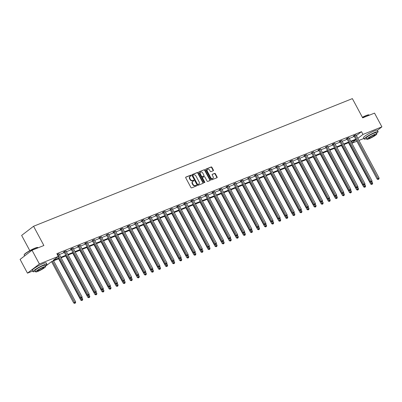 <?xml version="1.0" encoding="UTF-8"?>
<svg xmlns="http://www.w3.org/2000/svg" width="402" height="402" viewBox="0 0 402 402"><rect width="100%" height="100%" fill="white"/><g stroke="black" fill="none" stroke-linecap="round" stroke-linejoin="round"><path stroke-width="0.6" d="M191.126 175.443A0.432 0.332 52.5 0 0 190.613 175.192L185.885 177.086A0.618 0.472 52.5 0 0 185.729 177.805L190.935 187.513A0.618 0.472 52.5 0 0 191.669 187.875L196.397 185.985A0.432 0.332 52.5 0 0 195.995 185.227L195.382 185.473A1.975 1.513 52.5 0 1 193.03 184.317L192.598 183.508A1.975 1.513 52.5 0 1 192.819 181.367A1.975 1.513 52.5 0 1 193.096 181.212L193.709 180.965A0.432 0.332 52.5 0 0 193.302 180.212L192.689 180.453A1.975 1.513 52.5 0 1 190.342 179.297L189.905 178.488A1.975 1.513 52.5 0 1 190.126 176.352A1.975 1.513 52.5 0 1 190.407 176.192L191.015 175.945A0.432 0.332 52.5 0 0 191.126 175.443M190.849 176.016A0.432 0.332 52.5 0 0 190.292 175.438L185.684 177.287M196.231 186.051A0.432 0.332 52.5 0 0 195.668 185.473L195.382 185.473M193.543 181.031A0.432 0.332 52.5 0 0 192.98 180.458L192.367 180.704L192.689 180.453M213.221 170.76A0.618 0.472 52.5 0 0 213.377 170.041L211.914 167.317A0.618 0.472 52.5 0 0 211.181 166.956L205.93 169.061A0.618 0.472 52.5 0 0 205.774 169.78L210.98 179.488A0.618 0.472 52.5 0 0 211.713 179.85L216.964 177.749A0.618 0.472 52.5 0 0 217.12 177.031L215.356 173.739A0.618 0.472 52.5 0 0 214.623 173.378L212.377 174.277A0.618 0.472 52.5 0 0 212.221 174.996L213.095 176.629A1.653 1.261 52.5 0 1 212.909 178.413A1.653 1.261 52.5 0 1 210.713 177.578L207.286 171.187A1.653 1.261 52.5 0 1 207.472 169.398A1.653 1.261 52.5 0 1 209.668 170.232L210.236 171.297A0.618 0.472 52.5 0 0 210.97 171.659L213.221 170.76M32.713 271.043L27.467 273.144L20.1 259.401L32.024 250.25L43.878 245.506L33.567 226.266L352.363 98.621L362.679 117.856L374.533 113.113L381.9 126.856L377.388 130.318M32.024 250.25L39.396 263.993L58.32 256.416L53.21 260.335L58.757 258.114M356.348 135.62L361.504 131.685L56.848 253.667L58.32 256.416M361.504 131.685L362.976 134.434L381.9 126.856M198.075 172.86A0.618 0.472 52.5 0 0 197.342 172.498L192.091 174.599A0.618 0.472 52.5 0 0 191.935 175.317L197.141 185.031A0.618 0.472 52.5 0 0 197.879 185.392L203.126 183.287A0.618 0.472 52.5 0 0 203.281 182.568L198.075 172.86L197.754 173.106A0.618 0.472 52.5 0 0 197.02 172.744L191.89 174.8M199.01 171.83L204.261 169.729A0.618 0.472 52.5 0 1 204.995 170.091L210.201 179.8A0.618 0.472 52.5 0 1 210.045 180.518L207.799 181.418A0.618 0.472 52.5 0 1 207.065 181.056L204.955 177.116A0.618 0.472 52.5 0 0 204.221 176.754L202.729 177.352A0.618 0.472 52.5 0 0 202.573 178.071L204.774 182.171A0.432 0.332 52.5 0 1 204.151 182.423L198.854 172.548A0.618 0.472 52.5 0 1 199.01 171.83L198.854 171.95M27.467 273.144L39.396 263.993M33.567 226.266L21.638 235.416L29.803 250.647M363.885 138.444L358.926 140.429M356.86 141.258L351.856 143.258M59.034 258.627L51.501 261.647L46.391 265.566L45.356 265.983M351.745 143.052L356.046 139.745M357.825 138.368L362.976 134.434M60.828 257.285L65.833 255.28M67.898 254.451L72.903 252.451M74.973 251.622L79.973 249.617M82.043 248.793L87.043 246.788M89.113 245.959L94.113 243.959M96.184 243.13L101.188 241.125M103.259 240.295L108.259 238.296M110.329 237.466L115.329 235.461M117.399 234.632L122.399 232.632M124.469 231.803L129.474 229.798M131.539 228.969L136.544 226.969M138.615 226.14L143.614 224.135M145.685 223.306L150.685 221.306M152.755 220.477L157.755 218.477M159.825 217.648L164.83 215.643M166.9 214.814L171.9 212.814M173.971 211.985L178.97 209.98M181.041 209.151L186.041 207.151M188.111 206.321L193.116 204.316M195.181 203.487L200.186 201.487M202.256 200.658L207.256 198.653M209.326 197.824L214.326 195.824M216.397 194.995L221.401 192.99M223.467 192.166L228.472 190.161M230.542 189.332L235.542 187.332M237.612 186.503L242.612 184.498M244.682 183.669L249.682 181.669M251.752 180.84L256.757 178.835M258.823 178.006L263.828 176.006M265.898 175.177L270.898 173.172M272.968 172.342L277.968 170.342M280.038 169.513L285.043 167.508M287.108 166.684L292.113 164.679M294.184 163.85L299.183 161.85M301.254 161.021L306.254 159.016M308.324 158.187L313.324 156.187M315.394 155.358L320.399 153.353M322.469 152.524L327.469 150.524M329.539 149.695L334.539 147.69M336.61 146.861L341.61 144.861M343.68 144.032L348.685 142.027M350.75 141.197L355.755 139.198M356.031 139.715L351.026 141.715M348.961 142.544L343.956 144.549M341.886 145.378L336.886 147.378M334.816 148.207L329.816 150.212M327.746 151.036L322.746 153.041M320.675 153.871L315.671 155.87M313.605 156.7L308.6 158.705M306.53 159.534L301.53 161.534M299.46 162.363L294.46 164.368M292.39 165.197L287.385 167.197M285.319 168.026L280.315 170.031M278.244 170.86L273.244 172.86M271.174 173.689L266.174 175.694M264.104 176.518L259.104 178.523M257.034 179.352L252.029 181.352M249.959 182.181L244.959 184.186M242.888 185.015L237.889 187.015M235.818 187.845L230.818 189.85M228.748 190.679L223.743 192.679M221.678 193.508L216.673 195.513M214.603 196.342L209.603 198.342M207.532 199.171L202.533 201.176M200.462 202.005L195.462 204.005M193.392 204.834L188.387 206.834M186.317 207.663L181.317 209.668M179.247 210.497L174.247 212.497M172.177 213.326L167.177 215.331M165.106 216.16L160.102 218.16M158.036 218.989L153.031 220.994M150.961 221.824L145.961 223.824M143.891 224.653L138.891 226.658M136.821 227.487L131.816 229.487M129.751 230.316L124.746 232.321M122.675 233.145L117.675 235.15M115.605 235.979L110.605 237.979M108.535 238.808L103.535 240.813M101.465 241.642L96.46 243.642M94.39 244.471L89.39 246.476M87.319 247.305L82.32 249.305M80.249 250.134L75.249 252.139M73.179 252.969L68.174 254.968M66.109 255.798L61.104 257.803M356.393 135.605L357.865 138.353M59.355 254.536L64.355 252.531M66.425 251.707L71.425 249.702M73.496 248.873L78.501 246.873M80.571 246.044L85.571 244.039M87.641 243.21L92.641 241.21M94.711 240.381L99.711 238.376M101.781 237.547L106.786 235.547M108.852 234.718L113.856 232.713M115.927 231.884L120.927 229.884M122.997 229.055L127.997 227.05M130.067 226.22L135.072 224.221M137.137 223.391L142.142 221.386M144.212 220.562L149.212 218.557M151.283 217.728L156.283 215.728M158.353 214.899L163.353 212.894M165.423 212.065L170.428 210.065M172.498 209.236L177.498 207.231M179.568 206.402L184.568 204.402M186.639 203.573L191.638 201.568M193.709 200.739L198.714 198.739M200.779 197.91L205.784 195.905M207.854 195.081L212.854 193.076M214.924 192.246L219.924 190.246M221.994 189.417L226.994 187.412M229.065 186.583L234.07 184.583M236.14 183.754L241.14 181.749M243.21 180.92L248.21 178.92M250.28 178.091L255.28 176.086M257.35 175.257L262.355 173.257M264.421 172.428L269.425 170.423M271.496 169.599L276.496 167.594M278.566 166.765L283.566 164.765M285.636 163.936L290.641 161.931M292.706 161.101L297.711 159.102M299.781 158.272L304.781 156.267M306.852 155.438L311.851 153.438M313.922 152.609L318.922 150.604M320.992 149.775L325.997 147.775M328.062 146.946L333.067 144.941M335.137 144.112L340.137 142.112M342.208 141.283L347.207 139.278M349.278 138.454L354.283 136.449M353.901 135.881L353.393 136.082L354.202 135.464L355.991 134.921M346.831 138.71L346.323 138.911L347.132 138.293L348.921 137.75M339.76 141.539L339.253 141.745L340.057 141.127L341.851 140.584M332.69 144.373L332.183 144.574L332.987 143.956L334.781 143.413M325.615 147.202L327.71 146.248M318.545 150.036L318.037 150.237L318.846 149.619L320.635 149.077M311.475 152.866L313.565 151.906M304.404 155.7L303.897 155.901L304.701 155.283L306.495 154.74M297.334 158.529L299.425 157.569M290.259 161.363L289.752 161.564L290.561 160.946L292.349 160.403M283.189 164.192L282.681 164.393L283.49 163.775L285.279 163.232M276.119 167.026L275.611 167.227L276.415 166.609L278.209 166.066M269.049 169.855L268.541 170.056L269.345 169.438L271.139 168.895M261.973 172.684L264.064 171.729M254.903 175.518L254.396 175.719L255.205 175.101L256.994 174.558M247.833 178.347L249.923 177.388M240.763 181.181L240.255 181.382L241.059 180.764L242.853 180.222M233.688 184.01L235.783 183.051M226.617 186.845L226.11 187.046L226.919 186.427L228.708 185.885M219.547 189.674L219.04 189.875L219.844 189.257L221.638 188.714M212.477 192.508L211.97 192.709L212.774 192.091L214.567 191.548M205.407 195.337L204.899 195.538L205.703 194.92L207.497 194.377M198.332 198.166L200.422 197.211M191.262 201L190.754 201.201L191.563 200.583L193.352 200.04M184.191 203.829L183.684 204.035L184.488 203.417L186.282 202.874M177.121 206.663L176.614 206.864L177.418 206.246L179.212 205.703M170.046 209.492L172.141 208.532M162.976 212.326L162.468 212.527L163.277 211.909L165.066 211.367M155.906 215.155L155.398 215.361L156.202 214.738L157.996 214.196M148.835 217.99L148.328 218.191L149.132 217.572L150.926 217.03M141.765 220.819L141.258 221.02L142.062 220.402L143.856 219.859M134.69 223.648L136.78 222.693M127.62 226.482L127.112 226.683L127.921 226.065L129.71 225.522M120.55 229.311L120.042 229.517L120.846 228.899L122.64 228.356M113.48 232.145L112.972 232.346L113.776 231.728L115.57 231.185M106.404 234.974L108.5 234.014M99.334 237.808L98.827 238.009L99.636 237.391L101.425 236.848M92.264 240.637L94.354 239.677M85.194 243.471L84.686 243.672L85.49 243.054L87.284 242.512M78.124 246.3L77.616 246.501L78.42 245.883L80.214 245.341M71.048 249.134L70.541 249.335L71.35 248.717L73.139 248.175M63.978 251.964L63.471 252.165L64.28 251.546L66.069 251.004M57.225 254.371L58.999 253.838M190.126 176.352L189.804 176.599A1.975 1.513 52.5 0 0 189.583 178.734L189.905 178.488M192.367 180.704A1.975 1.513 52.5 0 1 190.02 179.548L189.583 178.734M192.819 181.367L192.498 181.614A1.975 1.513 52.5 0 0 192.277 183.754L192.598 183.508M195.06 185.719A1.975 1.513 52.5 0 1 192.709 184.563L192.277 183.754M203.01 183.337A0.618 0.472 52.5 0 0 202.96 182.82L197.754 173.106M192.985 175.161A0.432 0.332 52.5 0 0 192.875 175.664L197.447 184.186A0.432 0.332 52.5 0 0 197.96 184.438L198.608 184.181A1.975 1.513 52.5 0 0 198.884 184.021A1.975 1.513 52.5 0 0 199.106 181.885L195.98 176.056A1.975 1.513 52.5 0 0 193.633 174.9L192.985 175.161M192.875 175.242L192.664 175.408A0.432 0.332 52.5 0 0 192.553 175.91L192.875 175.664M198.884 184.021L198.563 184.272A1.975 1.513 52.5 0 1 198.286 184.428L197.638 184.689A0.432 0.332 52.5 0 1 197.126 184.433L192.553 175.91M198.809 172.031L204.261 169.729M209.924 180.568A0.618 0.472 52.5 0 0 209.879 180.046L204.673 170.337A0.618 0.472 52.5 0 0 203.94 169.976M202.407 177.599A0.618 0.472 52.5 0 0 202.251 178.317L204.447 182.418L204.774 182.171M204.507 182.689A0.432 0.332 52.5 0 0 204.447 182.418M202.764 173.031A1.653 1.261 52.5 0 0 200.568 172.197A1.653 1.261 52.5 0 0 200.382 173.986L201.588 176.237A0.618 0.472 52.5 0 0 202.322 176.599L203.814 176.001A0.618 0.472 52.5 0 0 203.97 175.282L202.764 173.031M200.568 172.197L200.241 172.443A1.653 1.261 52.5 0 0 200.06 174.232L200.382 173.986M203.648 176.126A0.618 0.472 52.5 0 1 203.492 176.247L202 176.845A0.618 0.472 52.5 0 1 201.266 176.483L200.06 174.232M207.472 169.398L207.146 169.644A1.653 1.261 52.5 0 0 206.965 171.433L207.286 171.187M212.909 178.413L212.588 178.664A1.653 1.261 52.5 0 1 210.392 177.83L206.965 171.433M216.844 177.795A0.618 0.472 52.5 0 0 216.799 177.277L215.035 173.986A0.618 0.472 52.5 0 0 214.301 173.624L212.171 174.478M213.1 170.81A0.618 0.472 52.5 0 0 213.05 170.292L211.593 167.564A0.618 0.472 52.5 0 0 210.859 167.207L205.729 169.257M51.546 261.627L73.722 302.987L75.661 301.912L53.612 260.797M52.481 261.255L75.008 303.133L74.687 303.379L75.46 302.952L75.008 303.133M75.661 301.912L75.46 302.952M74.687 303.379L73.722 302.987M57.983 256.672L80.169 298.038L80.973 297.42L57.928 254.436A0.628 0.482 52.5 0 0 57.782 254.245L57.712 254.175M81.455 298.183L81.907 298.003L81.455 298.183L80.973 297.42L82.108 296.967L59.059 253.984A0.628 0.482 52.5 0 1 58.983 253.768L58.963 253.677M80.169 298.038L81.134 298.435M81.907 298.003L82.108 296.967M24.145 254.903L24.22 254.652A7.678 1.04 -28.2 0 1 28.08 251.647A7.678 1.04 -28.2 0 1 34.924 248.165A7.678 1.04 -28.2 0 1 37.632 247.461L37.883 247.537A7.869 1.065 151.8 0 0 35.11 248.255A7.869 1.065 151.8 0 0 28.095 251.823A7.869 1.065 151.8 0 0 24.145 254.903A7.869 1.065 151.8 0 0 24.145 255.064L24.612 255.938M45.325 265.923A7.869 1.065 151.8 0 0 46.918 264.23A7.869 1.065 151.8 0 0 44.009 264.858A7.869 1.065 151.8 0 0 36.572 268.682A7.869 1.065 151.8 0 0 33.049 271.667A7.869 1.065 151.8 0 0 35.336 271.275M46.918 264.23L46.18 262.858A7.869 1.065 151.8 0 0 43.275 263.481A7.869 1.065 151.8 0 0 35.833 267.31A7.869 1.065 151.8 0 0 32.311 270.29L33.049 271.667M35.667 271.888L34.989 270.626A5.663 0.769 -28.2 0 1 37.527 268.476A5.663 0.769 -28.2 0 1 42.883 265.722A5.663 0.769 -28.2 0 1 44.974 265.27L45.652 266.536A5.663 0.769 151.8 0 0 43.562 266.988A5.663 0.769 151.8 0 0 38.205 269.742A5.663 0.769 151.8 0 0 35.667 271.888A5.663 0.769 151.8 0 0 37.758 271.44A5.663 0.769 151.8 0 0 43.114 268.682A5.663 0.769 151.8 0 0 45.652 266.536M38.788 270.647A3.653 0.492 151.8 0 0 42.24 268.873A3.653 0.492 151.8 0 0 43.878 267.486A3.653 0.492 151.8 0 0 42.532 267.777A3.653 0.492 151.8 0 0 39.079 269.551A3.653 0.492 151.8 0 0 37.441 270.938A3.653 0.492 151.8 0 0 38.788 270.647M38.115 247.813L38.014 247.632A7.869 1.065 151.8 0 0 37.883 247.537M362.378 117.299A7.678 1.04 -28.2 0 1 366.096 115.565A7.678 1.04 -28.2 0 1 368.805 114.861L369.056 114.937A7.869 1.065 151.8 0 0 366.282 115.655A7.869 1.065 151.8 0 0 362.453 117.439M376.498 133.323A7.869 1.065 151.8 0 0 378.091 131.63A7.869 1.065 151.8 0 0 375.182 132.258A7.869 1.065 151.8 0 0 367.745 136.082A7.869 1.065 151.8 0 0 364.222 139.067A7.869 1.065 151.8 0 0 366.513 138.675M378.091 131.63L377.352 130.253A7.869 1.065 151.8 0 0 374.448 130.881A7.869 1.065 151.8 0 0 367.011 134.71A7.869 1.065 151.8 0 0 363.483 137.69L364.222 139.067M366.84 139.288L366.162 138.027A5.663 0.769 -28.2 0 1 368.699 135.876A5.663 0.769 -28.2 0 1 374.056 133.122A5.663 0.769 -28.2 0 1 376.146 132.67L376.825 133.936A5.663 0.769 151.8 0 0 374.734 134.384A5.663 0.769 151.8 0 0 369.378 137.142A5.663 0.769 151.8 0 0 366.84 139.288A5.663 0.769 151.8 0 0 368.93 138.836A5.663 0.769 151.8 0 0 374.287 136.082A5.663 0.769 151.8 0 0 376.825 133.936M369.961 138.047A3.653 0.492 151.8 0 0 373.413 136.268A3.653 0.492 151.8 0 0 375.051 134.886A3.653 0.492 151.8 0 0 373.704 135.178A3.653 0.492 151.8 0 0 370.252 136.951A3.653 0.492 151.8 0 0 368.614 138.338A3.653 0.492 151.8 0 0 369.961 138.047M369.287 115.213L369.187 115.027A7.869 1.065 151.8 0 0 369.056 114.937M58.617 258.798L80.792 300.153L82.732 299.083L81.973 297.666M80.968 298.364L82.078 300.299L81.757 300.55L82.531 300.118L82.078 300.299M82.732 299.083L82.531 300.118M81.757 300.55L80.792 300.153M65.687 255.963L87.862 297.324L89.802 296.254L89.043 294.837M88.043 295.535L89.149 297.47L88.827 297.716L89.606 297.289L89.149 297.47M89.802 296.254L89.606 297.289M88.827 297.716L87.862 297.324M64.998 251.607L64.189 252.225L87.239 295.209L88.043 294.591L64.998 251.607A0.628 0.482 52.5 0 0 64.853 251.416L64.782 251.345M88.525 295.354L88.978 295.174L88.525 295.354L88.043 294.591L89.179 294.138L66.129 251.155A0.628 0.482 52.5 0 1 66.054 250.933L66.039 250.843M64.189 252.225A0.628 0.482 52.5 0 0 64.049 252.034L63.873 251.858M87.239 295.209L88.204 295.601M88.978 295.174L89.179 294.138M72.069 248.778L71.265 249.396L94.309 292.375L95.118 291.757L72.069 248.778A0.628 0.482 52.5 0 0 71.928 248.582L71.857 248.511M95.596 292.52L96.053 292.339L95.596 292.52L95.118 291.757L96.249 291.304L73.204 248.32A0.628 0.482 52.5 0 1 73.124 248.104L73.109 248.014M71.265 249.396A0.628 0.482 52.5 0 0 71.119 249.2L70.943 249.029M94.309 292.375L95.274 292.772M96.053 292.339L96.249 291.304M72.757 253.134L94.932 294.49L96.872 293.42L96.113 292.008M95.113 292.706L96.224 294.636L95.897 294.887L96.676 294.455L96.224 294.636M96.872 293.42L96.676 294.455M95.897 294.887L94.932 294.49M79.139 245.944L78.335 246.562L101.379 289.546L102.188 288.927L79.139 245.944A0.628 0.482 52.5 0 0 78.998 245.753L78.928 245.682M102.671 289.691L103.123 289.51L102.671 289.691L102.188 288.927L103.319 288.475L80.274 245.491A0.628 0.482 52.5 0 1 80.194 245.27L80.179 245.18M78.335 246.562A0.628 0.482 52.5 0 0 78.189 246.371L78.018 246.195M101.379 289.546L102.344 289.937M103.123 289.51L103.319 288.475M79.832 250.305L102.007 291.661L103.947 290.591L103.188 289.174M102.183 289.872L103.294 291.807L102.972 292.053L103.746 291.626L103.294 291.807M103.947 290.591L103.746 291.626M102.972 292.053L102.007 291.661M86.209 243.115L85.405 243.733L108.455 286.716L109.259 286.098L86.209 243.115A0.628 0.482 52.5 0 0 86.068 242.919L85.998 242.853M109.741 286.862L110.193 286.676L109.741 286.862L109.259 286.098L110.389 285.641L87.345 242.657A0.628 0.482 52.5 0 1 87.269 242.441L87.249 242.351M85.405 243.733A0.628 0.482 52.5 0 0 85.264 243.542L85.088 243.366M108.455 286.716L109.419 287.108M110.193 286.676L110.389 285.641M86.902 247.471L109.078 288.832L111.017 287.757L110.259 286.345M109.254 287.043L110.364 288.978L110.042 289.224L110.816 288.792L110.364 288.978M111.017 287.757L110.816 288.792M110.042 289.224L109.078 288.832M93.284 240.28L92.475 240.898L115.525 283.882L116.329 283.264L93.284 240.28A0.628 0.482 52.5 0 0 93.138 240.089L93.068 240.019M116.811 284.028L117.263 283.847L116.811 284.028L116.329 283.264L117.464 282.812L94.415 239.828A0.628 0.482 52.5 0 1 94.339 239.612L94.324 239.517M92.475 240.898A0.628 0.482 52.5 0 0 92.334 240.708L92.158 240.532M115.525 283.882L116.49 284.274M117.263 283.847L117.464 282.812M93.973 244.642L116.148 285.998L118.087 284.928L117.329 283.51M116.329 284.209L117.434 286.144L117.113 286.39L117.886 285.963L117.434 286.144M118.087 284.928L117.886 285.963M117.113 286.39L116.148 285.998M100.354 237.451L99.55 238.069L122.595 281.053L123.399 280.435L100.354 237.451A0.628 0.482 52.5 0 0 100.209 237.26L100.143 237.19M123.881 281.199L124.334 281.018L123.881 281.199L123.399 280.435L124.535 279.978L101.485 236.999A0.628 0.482 52.5 0 1 101.41 236.778L101.394 236.688M99.55 238.069A0.628 0.482 52.5 0 0 99.405 237.878L99.229 237.703M122.595 281.053L123.56 281.445M124.334 281.018L124.535 279.978M101.043 241.808L123.218 283.169L125.158 282.093L124.399 280.681M123.399 281.38L124.504 283.315L124.183 283.561L124.962 283.134L124.504 283.315M125.158 282.093L124.962 283.134M124.183 283.561L123.218 283.169M107.424 234.617L106.62 235.235L129.665 278.219L130.474 277.601L107.424 234.617A0.628 0.482 52.5 0 0 107.284 234.426L107.213 234.356M130.952 278.365L131.409 278.184L130.952 278.365L130.474 277.601L131.605 277.149L108.56 234.165A0.628 0.482 52.5 0 1 108.48 233.949L108.465 233.853M106.62 235.235A0.628 0.482 52.5 0 0 106.475 235.044L106.299 234.868M129.665 278.219L130.63 278.611M131.409 278.184L131.605 277.149M108.113 238.979L130.293 280.335L132.228 279.264L131.469 277.847M130.469 278.546L131.58 280.48L131.258 280.727L132.032 280.3L131.58 280.48M132.228 279.264L132.032 280.3M131.258 280.727L130.293 280.335M114.495 231.788L113.691 232.406L136.74 275.39L137.544 274.772L114.495 231.788A0.628 0.482 52.5 0 0 114.354 231.597L114.284 231.527M138.027 275.536L138.479 275.355L138.027 275.536L137.544 274.772L138.675 274.315L115.63 231.336A0.628 0.482 52.5 0 1 115.55 231.115L115.535 231.024M113.691 232.406A0.628 0.482 52.5 0 0 113.55 232.215L113.374 232.039M136.74 275.39L137.705 275.782M138.479 275.355L138.675 274.315M115.188 236.145L137.363 277.506L139.303 276.43L138.544 275.018M137.539 275.717L138.65 277.651L138.328 277.898L139.102 277.47L138.65 277.651M139.303 276.43L139.102 277.47M138.328 277.898L137.363 277.506M122.258 233.316L144.434 274.672L146.373 273.601L145.614 272.184M144.614 272.883L145.72 274.817L145.398 275.068L146.172 274.636L145.72 274.817M146.373 273.601L146.172 274.636M145.398 275.068L144.434 274.672M129.328 230.482L151.504 271.842L153.443 270.772L152.685 269.355M151.685 270.054L152.79 271.988L152.469 272.234L153.247 271.807L152.79 271.988M153.443 270.772L153.247 271.807M152.469 272.234L151.504 271.842M136.399 227.653L158.574 269.008L160.514 267.938L159.755 266.521M158.755 267.224L159.865 269.154L159.539 269.405L160.318 268.973L159.865 269.154M160.514 267.938L160.318 268.973M159.539 269.405L158.574 269.008M143.474 224.824L165.649 266.179L167.589 265.109L166.83 263.692M165.825 264.39L166.936 266.325L166.614 266.571L167.388 266.144L166.936 266.325M167.589 265.109L167.388 266.144M166.614 266.571L165.649 266.179M150.544 221.989L172.719 263.35L174.659 262.275L173.9 260.863M172.895 261.561L174.006 263.496L173.684 263.742L174.458 263.31L174.006 263.496M174.659 262.275L174.458 263.31M173.684 263.742L172.719 263.35M157.614 219.16L179.789 260.516L181.729 259.446L180.97 258.029M179.97 258.727L181.076 260.662L180.754 260.908L181.533 260.481L181.076 260.662M181.729 259.446L181.533 260.481M180.754 260.908L179.789 260.516M164.684 216.326L186.86 257.687L188.799 256.612L188.041 255.2M187.041 255.898L188.151 257.833L187.824 258.079L188.603 257.647L188.151 257.833M188.799 256.612L188.603 257.647M187.824 258.079L186.86 257.687M171.754 213.497L193.935 254.853L195.869 253.783L195.111 252.366M194.111 253.064L195.221 254.999L194.9 255.245L195.673 254.818L195.221 254.999M195.869 253.783L195.673 254.818M194.9 255.245L193.935 254.853M178.83 210.663L201.005 252.024L202.945 250.948L202.186 249.536M201.181 250.235L202.291 252.17L201.97 252.416L202.744 251.989L202.291 252.17M202.945 250.948L202.744 251.989M201.97 252.416L201.005 252.024M121.57 228.954L120.761 229.577L143.81 272.556L144.614 271.938L121.57 228.954A0.628 0.482 52.5 0 0 121.424 228.763L121.354 228.693M145.097 272.702L145.549 272.521L145.097 272.702L144.614 271.938L145.75 271.486L122.7 228.502A0.628 0.482 52.5 0 1 122.625 228.286L122.605 228.195M120.761 229.577A0.628 0.482 52.5 0 0 120.62 229.381L120.444 229.205M143.81 272.556L144.775 272.953M145.549 272.521L145.75 271.486M128.64 226.125L127.831 226.743L150.881 269.727L151.685 269.109L128.64 226.125A0.628 0.482 52.5 0 0 128.494 225.934L128.424 225.864M152.167 269.873L152.619 269.692L152.167 269.873L151.685 269.109L152.82 268.657L129.771 225.673A0.628 0.482 52.5 0 1 129.695 225.452L129.68 225.361M127.831 226.743A0.628 0.482 52.5 0 0 127.69 226.552L127.514 226.376M150.881 269.727L151.845 270.119M152.619 269.692L152.82 268.657M135.71 223.296L134.906 223.914L157.951 266.893L158.76 266.275L135.71 223.296A0.628 0.482 52.5 0 0 135.569 223.1L135.499 223.03M159.237 267.039L159.694 266.858L159.237 267.039L158.76 266.275L159.89 265.822L136.846 222.839A0.628 0.482 52.5 0 1 136.765 222.623L136.75 222.532M134.906 223.914A0.628 0.482 52.5 0 0 134.76 223.718L134.585 223.547M157.951 266.893L158.916 267.29M159.694 266.858L159.89 265.822M142.78 220.462L141.976 221.08L165.021 264.064L165.83 263.446L142.78 220.462A0.628 0.482 52.5 0 0 142.64 220.271L142.569 220.201M166.312 264.209L166.765 264.029L166.312 264.209L165.83 263.446L166.961 262.993L143.916 220.01A0.628 0.482 52.5 0 1 143.836 219.788L143.821 219.698M141.976 221.08A0.628 0.482 52.5 0 0 141.831 220.889L141.66 220.713M165.021 264.064L165.986 264.456M166.765 264.029L166.961 262.993M149.851 217.633L149.047 218.251L172.096 261.235L172.9 260.617L149.851 217.633A0.628 0.482 52.5 0 0 149.71 217.437L149.639 217.371M173.383 261.38L173.835 261.194L173.383 261.38L172.9 260.617L174.036 260.159L150.986 217.175A0.628 0.482 52.5 0 1 150.911 216.959L150.891 216.869M149.047 218.251A0.628 0.482 52.5 0 0 148.906 218.055L148.73 217.884M172.096 261.235L173.061 261.627M173.835 261.194L174.036 260.159M156.926 214.799L156.117 215.417L179.166 258.401L179.97 257.782L156.926 214.799A0.628 0.482 52.5 0 0 156.78 214.608L156.71 214.537M180.453 258.546L180.905 258.365L180.453 258.546L179.97 257.782L181.106 257.33L158.056 214.346A0.628 0.482 52.5 0 1 157.981 214.125L157.966 214.035M156.117 215.417A0.628 0.482 52.5 0 0 155.976 215.226L155.8 215.05M179.166 258.401L180.131 258.793M180.905 258.365L181.106 257.33M163.996 211.97L163.192 212.588L186.237 255.571L187.041 254.953L163.996 211.97A0.628 0.482 52.5 0 0 163.855 211.779L163.785 211.708M187.523 255.717L187.975 255.536L187.523 255.717L187.041 254.953L188.176 254.496L165.127 211.512A0.628 0.482 52.5 0 1 165.051 211.296L165.036 211.206M163.192 212.588A0.628 0.482 52.5 0 0 163.046 212.397L162.87 212.221M186.237 255.571L187.201 255.963M187.975 255.536L188.176 254.496M171.066 209.135L170.262 209.754L193.307 252.737L194.116 252.119L171.066 209.135A0.628 0.482 52.5 0 0 170.925 208.945L170.855 208.874M194.593 252.883L195.05 252.702L194.593 252.883L194.116 252.119L195.246 251.667L172.202 208.683A0.628 0.482 52.5 0 1 172.121 208.467L172.106 208.372M170.262 209.754A0.628 0.482 52.5 0 0 170.116 209.563L169.94 209.387M193.307 252.737L194.272 253.129M195.05 252.702L195.246 251.667M178.136 206.306L177.332 206.924L200.382 249.908L201.186 249.29L178.136 206.306A0.628 0.482 52.5 0 0 177.996 206.115L177.925 206.045M201.668 250.054L202.121 249.873L201.668 250.054L201.186 249.29L202.317 248.833L179.272 205.854A0.628 0.482 52.5 0 1 179.197 205.633L179.176 205.543M177.332 206.924A0.628 0.482 52.5 0 0 177.192 206.734L177.016 206.558M200.382 249.908L201.347 250.3M202.121 249.873L202.317 248.833M185.211 203.472L184.402 204.09L207.452 247.074L208.256 246.456L185.211 203.472A0.628 0.482 52.5 0 0 185.066 203.281L184.995 203.211M208.738 247.22L209.191 247.039L208.738 247.22L208.256 246.456L209.392 246.004L186.342 203.02A0.628 0.482 52.5 0 1 186.267 202.804L186.247 202.714M184.402 204.09A0.628 0.482 52.5 0 0 184.262 203.899L184.086 203.724M207.452 247.074L208.417 247.471M209.191 247.039L209.392 246.004M185.9 207.834L208.075 249.19L210.015 248.119L209.256 246.702M208.256 247.401L209.362 249.335L209.04 249.582L209.814 249.155L209.362 249.335M210.015 248.119L209.814 249.155M209.04 249.582L208.075 249.19M192.282 200.643L191.473 201.261L214.522 244.245L215.326 243.627L192.282 200.643A0.628 0.482 52.5 0 0 192.136 200.452L192.066 200.382M215.809 244.391L216.261 244.21L215.809 244.391L215.326 243.627L216.462 243.175L193.412 200.191A0.628 0.482 52.5 0 1 193.337 199.97L193.322 199.879M191.473 201.261A0.628 0.482 52.5 0 0 191.332 201.07L191.156 200.894M214.522 244.245L215.487 244.637M216.261 244.21L216.462 243.175M192.97 205L215.145 246.361L217.085 245.285L216.326 243.873M215.326 244.572L216.432 246.506L216.11 246.753L216.889 246.325L216.432 246.506M217.085 245.285L216.889 246.325M216.11 246.753L215.145 246.361M199.352 197.814L198.548 198.432L221.592 241.411L222.401 240.793L199.352 197.814A0.628 0.482 52.5 0 0 199.211 197.618L199.141 197.548M222.879 241.557L223.336 241.376L222.879 241.557L222.401 240.793L223.532 240.341L200.487 197.357A0.628 0.482 52.5 0 1 200.407 197.141L200.392 197.05M198.548 198.432A0.628 0.482 52.5 0 0 198.402 198.236L198.226 198.06M221.592 241.411L222.557 241.808M223.336 241.376L223.532 240.341M200.04 202.171L222.216 243.527L224.155 242.456L223.396 241.039M222.396 241.738L223.507 243.672L223.185 243.924L223.959 243.491L223.507 243.672M224.155 242.456L223.959 243.491M223.185 243.924L222.216 243.527M206.422 194.98L205.618 195.598L228.663 238.582L229.472 237.964L206.422 194.98A0.628 0.482 52.5 0 0 206.281 194.789L206.211 194.719M229.954 238.728L230.406 238.547L229.954 238.728L229.472 237.964L230.602 237.512L207.558 194.528A0.628 0.482 52.5 0 1 207.477 194.307L207.462 194.216M205.618 195.598A0.628 0.482 52.5 0 0 205.472 195.407L205.301 195.231M228.663 238.582L229.627 238.974M230.406 238.547L230.602 237.512M207.115 199.337L229.291 240.697L231.23 239.627L230.472 238.21M229.467 238.909L230.577 240.843L230.256 241.089L231.029 240.662L230.577 240.843M231.23 239.627L231.029 240.662M230.256 241.089L229.291 240.697M213.497 192.151L212.688 192.769L235.738 235.753L236.542 235.13L213.497 192.151A0.628 0.482 52.5 0 0 213.351 191.955L213.281 191.885M237.024 235.894L237.476 235.713L237.024 235.894L236.542 235.13L237.677 234.678L214.628 191.694A0.628 0.482 52.5 0 1 214.552 191.478L214.532 191.387M212.688 192.769A0.628 0.482 52.5 0 0 212.547 192.573L212.372 192.402M235.738 235.753L236.703 236.145M237.476 235.713L237.677 234.678M214.186 196.508L236.361 237.863L238.301 236.793L237.542 235.381M236.537 236.08L237.647 238.009L237.326 238.26L238.1 237.828L237.647 238.009M238.301 236.793L238.1 237.828M237.326 238.26L236.361 237.863M220.567 189.317L219.758 189.935L242.808 232.919L243.612 232.301L220.567 189.317A0.628 0.482 52.5 0 0 220.422 189.126L220.351 189.056M244.094 233.065L244.547 232.884L244.094 233.065L243.612 232.301L244.748 231.848L221.698 188.865A0.628 0.482 52.5 0 1 221.623 188.644L221.608 188.553M219.758 189.935A0.628 0.482 52.5 0 0 219.618 189.744L219.442 189.568M242.808 232.919L243.773 233.311M244.547 232.884L244.748 231.848M221.256 193.679L243.431 235.034L245.371 233.964L244.612 232.547M243.612 233.245L244.717 235.18L244.396 235.426L245.175 234.999L244.717 235.18M245.371 233.964L245.175 234.999M244.396 235.426L243.431 235.034M227.638 186.488L226.834 187.106L249.878 230.09L250.682 229.472L227.638 186.488A0.628 0.482 52.5 0 0 227.497 186.297L227.426 186.226M251.165 230.235L251.617 230.05L251.165 230.235L250.682 229.472L251.818 229.014L228.768 186.031A0.628 0.482 52.5 0 1 228.693 185.814L228.678 185.724M226.834 187.106A0.628 0.482 52.5 0 0 226.688 186.915L226.512 186.739M249.878 230.09L250.843 230.482M251.617 230.05L251.818 229.014M228.326 190.844L250.501 232.205L252.441 231.13L251.682 229.718M250.682 230.416L251.793 232.351L251.466 232.597L252.245 232.165L251.793 232.351M252.441 231.13L252.245 232.165M251.466 232.597L250.501 232.205M234.708 183.654L233.904 184.272L256.948 227.256L257.757 226.638L234.708 183.654A0.628 0.482 52.5 0 0 234.567 183.463L234.497 183.392M258.24 227.401L258.692 227.22L258.24 227.401L257.757 226.638L258.888 226.185L235.843 183.201A0.628 0.482 52.5 0 1 235.763 182.985L235.748 182.89M233.904 184.272A0.628 0.482 52.5 0 0 233.758 184.081L233.587 183.905M256.948 227.256L257.913 227.648M258.692 227.22L258.888 226.185M235.401 188.015L257.576 229.371L259.516 228.301L258.757 226.884M257.752 227.582L258.863 229.517L258.541 229.763L259.315 229.336L258.863 229.517M259.516 228.301L259.315 229.336M258.541 229.763L257.576 229.371M242.471 185.181L264.647 226.542L266.586 225.467L265.828 224.055M264.823 224.753L265.933 226.688L265.611 226.934L266.385 226.507L265.933 226.688M266.586 225.467L266.385 226.507M265.611 226.934L264.647 226.542M249.541 182.352L271.717 223.708L273.656 222.638L272.898 221.221M271.898 221.919L273.003 223.854L272.682 224.1L273.455 223.673L273.003 223.854M273.656 222.638L273.455 223.673M272.682 224.1L271.717 223.708M256.612 179.518L278.787 220.879L280.727 219.804L279.968 218.392M278.968 219.09L280.073 221.025L279.752 221.271L280.531 220.844L280.073 221.025M280.727 219.804L280.531 220.844M279.752 221.271L278.787 220.879M263.682 176.689L285.862 218.045L287.797 216.974L287.038 215.557M286.038 216.256L287.149 218.191L286.827 218.442L287.601 218.01L287.149 218.191M287.797 216.974L287.601 218.01M286.827 218.442L285.862 218.045M270.757 173.855L292.932 215.216L294.872 214.145L294.113 212.728M293.108 213.427L294.219 215.361L293.897 215.608L294.671 215.181L294.219 215.361M294.872 214.145L294.671 215.181M293.897 215.608L292.932 215.216M277.827 171.026L300.003 212.382L301.942 211.311L301.183 209.899M300.183 210.598L301.289 212.527L300.967 212.779L301.741 212.346L301.289 212.527M301.942 211.311L301.741 212.346M300.967 212.779L300.003 212.382M284.897 168.197L307.073 209.553L309.012 208.482L308.254 207.065M307.254 207.764L308.359 209.698L308.038 209.944L308.816 209.517L308.359 209.698M309.012 208.482L308.816 209.517M308.038 209.944L307.073 209.553M291.968 165.363L314.143 206.723L316.083 205.648L315.324 204.236M314.324 204.935L315.434 206.869L315.108 207.115L315.887 206.683L315.434 206.869M316.083 205.648L315.887 206.683M315.108 207.115L314.143 206.723M299.043 162.534L321.218 203.889L323.158 202.819L322.399 201.402M321.394 202.1L322.504 204.035L322.183 204.281L322.957 203.854L322.504 204.035M323.158 202.819L322.957 203.854M322.183 204.281L321.218 203.889M241.778 180.825L240.974 181.443L264.024 224.427L264.828 223.808L241.778 180.825A0.628 0.482 52.5 0 0 241.637 180.634L241.567 180.563M265.31 224.572L265.762 224.391L265.31 224.572L264.828 223.808L265.958 223.351L242.914 180.372A0.628 0.482 52.5 0 1 242.838 180.151L242.818 180.061M240.974 181.443A0.628 0.482 52.5 0 0 240.833 181.252L240.657 181.076M264.024 224.427L264.988 224.818M265.762 224.391L265.958 223.351M248.853 177.991L248.044 178.609L271.094 221.592L271.898 220.974L248.853 177.991A0.628 0.482 52.5 0 0 248.707 177.8L248.637 177.729M272.38 221.738L272.832 221.557L272.38 221.738L271.898 220.974L273.033 220.522L249.984 177.538A0.628 0.482 52.5 0 1 249.908 177.322L249.893 177.227M248.044 178.609A0.628 0.482 52.5 0 0 247.903 178.418L247.727 178.242M271.094 221.592L272.059 221.984M272.832 221.557L273.033 220.522M255.923 175.161L255.114 175.78L278.164 218.763L278.968 218.145L255.923 175.161A0.628 0.482 52.5 0 0 255.778 174.97L255.712 174.9M279.45 218.909L279.903 218.728L279.45 218.909L278.968 218.145L280.104 217.688L257.054 174.709A0.628 0.482 52.5 0 1 256.978 174.488L256.963 174.398M255.114 175.78A0.628 0.482 52.5 0 0 254.974 175.589L254.798 175.413M278.164 218.763L279.129 219.155M279.903 218.728L280.104 217.688M262.993 172.327L262.189 172.95L285.234 215.929L286.043 215.311L262.993 172.327A0.628 0.482 52.5 0 0 262.853 172.136L262.782 172.066M286.52 216.075L286.978 215.894L286.52 216.075L286.043 215.311L287.174 214.859L264.129 171.875A0.628 0.482 52.5 0 1 264.049 171.659L264.034 171.569M262.189 172.95A0.628 0.482 52.5 0 0 262.044 172.754L261.868 172.579M285.234 215.929L286.199 216.326M286.978 215.894L287.174 214.859M270.064 169.498L269.26 170.116L292.304 213.1L293.113 212.482L270.064 169.498A0.628 0.482 52.5 0 0 269.923 169.307L269.853 169.237M293.596 213.246L294.048 213.065L293.596 213.246L293.113 212.482L294.244 212.03L271.199 169.046A0.628 0.482 52.5 0 1 271.119 168.825L271.104 168.734M269.26 170.116A0.628 0.482 52.5 0 0 269.119 169.925L268.943 169.75M292.304 213.1L293.269 213.492M294.048 213.065L294.244 212.03M277.139 166.669L276.33 167.287L299.379 210.266L300.183 209.648L277.139 166.669A0.628 0.482 52.5 0 0 276.993 166.473L276.923 166.403M300.666 210.412L301.118 210.231L300.666 210.412L300.183 209.648L301.319 209.196L278.269 166.212A0.628 0.482 52.5 0 1 278.194 165.996L278.174 165.905M276.33 167.287A0.628 0.482 52.5 0 0 276.189 167.091L276.013 166.92M299.379 210.266L300.344 210.663M301.118 210.231L301.319 209.196M284.209 163.835L283.4 164.453L306.45 207.437L307.254 206.819L284.209 163.835A0.628 0.482 52.5 0 0 284.063 163.644L283.993 163.574M307.736 207.583L308.188 207.402L307.736 207.583L307.254 206.819L308.389 206.367L285.34 163.383A0.628 0.482 52.5 0 1 285.264 163.162L285.249 163.071M283.4 164.453A0.628 0.482 52.5 0 0 283.259 164.262L283.083 164.086M306.45 207.437L307.414 207.829M308.188 207.402L308.389 206.367M291.279 161.006L290.475 161.624L313.52 204.608L314.329 203.99L291.279 161.006A0.628 0.482 52.5 0 0 291.138 160.81L291.068 160.745M314.806 204.754L315.263 204.568L314.806 204.754L314.329 203.99L315.459 203.533L292.415 160.549A0.628 0.482 52.5 0 1 292.334 160.333L292.319 160.242M290.475 161.624A0.628 0.482 52.5 0 0 290.329 161.433L290.154 161.257M313.52 204.608L314.485 205M315.263 204.568L315.459 203.533M298.349 158.172L297.545 158.79L320.59 201.774L321.399 201.156L298.349 158.172A0.628 0.482 52.5 0 0 298.209 157.981L298.138 157.911M321.881 201.92L322.334 201.739L321.881 201.92L321.399 201.156L322.53 200.704L299.485 157.72A0.628 0.482 52.5 0 1 299.405 157.504L299.389 157.408M297.545 158.79A0.628 0.482 52.5 0 0 297.4 158.599L297.229 158.423M320.59 201.774L321.555 202.166M322.334 201.739L322.53 200.704M305.419 155.343L304.615 155.961L327.665 198.945L328.469 198.327L305.419 155.343A0.628 0.482 52.5 0 0 305.279 155.152L305.208 155.082M328.952 199.09L329.404 198.91L328.952 199.09L328.469 198.327L329.6 197.869L306.555 154.891A0.628 0.482 52.5 0 1 306.48 154.669L306.46 154.579M304.615 155.961A0.628 0.482 52.5 0 0 304.475 155.77L304.299 155.594M327.665 198.945L328.63 199.337M329.404 198.91L329.6 197.869M306.113 159.7L328.288 201.06L330.228 199.985L329.469 198.573M328.464 199.271L329.575 201.206L329.253 201.452L330.027 201.025L329.575 201.206M330.228 199.985L330.027 201.025M329.253 201.452L328.288 201.06M312.495 152.509L311.686 153.127L334.735 196.111L335.539 195.493L312.495 152.509A0.628 0.482 52.5 0 0 312.349 152.318L312.279 152.247M336.022 196.256L336.474 196.075L336.022 196.256L335.539 195.493L336.675 195.04L313.625 152.056A0.628 0.482 52.5 0 1 313.55 151.84L313.535 151.745M311.686 153.127A0.628 0.482 52.5 0 0 311.545 152.936L311.369 152.76M334.735 196.111L335.7 196.503M336.474 196.075L336.675 195.04M313.183 156.87L335.358 198.226L337.298 197.156L336.539 195.739M335.539 196.437L336.645 198.372L336.323 198.618L337.097 198.191L336.645 198.372M337.298 197.156L337.097 198.191M336.323 198.618L335.358 198.226M319.565 149.68L318.761 150.298L341.806 193.282L342.61 192.664L319.565 149.68A0.628 0.482 52.5 0 0 319.419 149.489L319.354 149.418M343.092 193.427L343.544 193.246L343.092 193.427L342.61 192.664L343.745 192.206L320.695 149.227A0.628 0.482 52.5 0 1 320.62 149.006L320.605 148.916M318.761 150.298A0.628 0.482 52.5 0 0 318.615 150.107L318.439 149.931M341.806 193.282L342.77 193.674M343.544 193.246L343.745 192.206M320.253 154.036L342.429 195.397L344.368 194.322L343.609 192.91M342.61 193.608L343.72 195.543L343.393 195.789L344.172 195.362L343.72 195.543M344.368 194.322L344.172 195.362M343.393 195.789L342.429 195.397M326.635 146.846L325.831 147.469L348.876 190.447L349.685 189.829L326.635 146.846A0.628 0.482 52.5 0 0 326.494 146.655L326.424 146.584M350.162 190.593L350.619 190.412L350.162 190.593L349.685 189.829L350.815 189.377L327.771 146.393A0.628 0.482 52.5 0 1 327.69 146.177L327.675 146.087M325.831 147.469A0.628 0.482 52.5 0 0 325.685 147.273L325.509 147.097M348.876 190.447L349.84 190.844M350.619 190.412L350.815 189.377M327.323 151.207L349.504 192.563L351.438 191.493L350.68 190.076M349.68 190.774L350.79 192.709L350.469 192.96L351.242 192.528L350.79 192.709M351.438 191.493L351.242 192.528M350.469 192.96L349.504 192.563M333.705 144.017L332.901 144.635L355.951 187.618L356.755 187L333.705 144.017A0.628 0.482 52.5 0 0 333.565 143.826L333.494 143.755M357.237 187.764L357.69 187.583L357.237 187.764L356.755 187L357.886 186.548L334.841 143.564A0.628 0.482 52.5 0 1 334.76 143.343L334.745 143.253M332.901 144.635A0.628 0.482 52.5 0 0 332.761 144.444L332.585 144.268M355.951 187.618L356.916 188.01M357.69 187.583L357.886 186.548M334.399 148.373L356.574 189.734L358.514 188.664L357.755 187.247M356.75 187.945L357.86 189.88L357.539 190.126L358.313 189.699L357.86 189.88M358.514 188.664L358.313 189.699M357.539 190.126L356.574 189.734M340.78 141.187L339.971 141.805L363.021 184.784L363.825 184.166L340.78 141.187A0.628 0.482 52.5 0 0 340.635 140.991L340.564 140.921M364.307 184.93L364.76 184.749L364.307 184.93L363.825 184.166L364.961 183.714L341.911 140.73A0.628 0.482 52.5 0 1 341.836 140.514L341.816 140.424M339.971 141.805A0.628 0.482 52.5 0 0 339.831 141.61L339.655 141.439M363.021 184.784L363.986 185.181M364.76 184.749L364.961 183.714M341.469 145.544L363.644 186.9L365.584 185.83L364.825 184.412M363.825 185.116L364.931 187.046L364.609 187.297L365.383 186.865L364.931 187.046M365.584 185.83L365.383 186.865M364.609 187.297L363.644 186.9M347.851 138.353L347.042 138.971L370.091 181.955L370.895 181.337L347.851 138.353A0.628 0.482 52.5 0 0 347.705 138.162L347.635 138.092M371.378 182.101L371.83 181.92L371.378 182.101L370.895 181.337L372.031 180.885L348.981 137.901A0.628 0.482 52.5 0 1 348.906 137.68L348.891 137.59M347.042 138.971A0.628 0.482 52.5 0 0 346.901 138.78L346.725 138.605M370.091 181.955L371.056 182.347M371.83 181.92L372.031 180.885M348.539 142.715L370.714 184.071L372.654 183L371.895 181.583M370.895 182.282L372.001 184.216L371.679 184.463L372.458 184.036L372.001 184.216M372.654 183L372.458 184.036M371.679 184.463L370.714 184.071M354.921 135.524L354.117 136.142L377.161 179.126L377.97 178.508L354.921 135.524A0.628 0.482 52.5 0 0 354.78 135.328L354.71 135.263M378.448 179.272L378.905 179.086L378.448 179.272L377.97 178.508L379.101 178.051L356.056 135.067A0.628 0.482 52.5 0 1 355.976 134.851L355.961 134.76M354.117 136.142A0.628 0.482 52.5 0 0 353.971 135.946L353.795 135.775M377.161 179.126L378.126 179.518M378.905 179.086L379.101 178.051M190.292 175.438L190.613 175.192M195.668 185.473L195.995 185.227M192.98 180.458L193.302 180.212M190.02 179.548L190.342 179.297M192.709 184.563L193.03 184.317M202.96 182.82L203.281 182.568M197.02 172.744L197.342 172.498M197.126 184.433L197.447 184.186M197.638 184.689L197.96 184.438M198.286 184.428L198.608 184.181M204.673 170.337L204.995 170.091M209.879 180.046L210.201 179.8M202.251 178.317L202.573 178.071M201.266 176.483L201.588 176.237M202 176.845L202.322 176.599M203.492 176.247L203.814 176.001M210.392 177.83L210.713 177.578M214.301 173.624L214.623 173.378M215.035 173.986L215.356 173.739M216.799 177.277L217.12 177.031M210.859 167.207L211.181 166.956M211.593 167.564L211.914 167.317M213.05 170.292L213.377 170.041M57.928 254.436L57.456 254.803M57.782 254.245L57.34 254.587M64.853 251.416L64.049 252.034M71.928 248.582L71.119 249.2M78.998 245.753L78.189 246.371M86.068 242.919L85.264 243.542M93.138 240.089L92.334 240.708M100.209 237.26L99.405 237.878M107.284 234.426L106.475 235.044M114.354 231.597L113.55 232.215M121.424 228.763L120.62 229.381M128.494 225.934L127.69 226.552M135.569 223.1L134.76 223.718M142.64 220.271L141.831 220.889M149.71 217.437L148.906 218.055M156.78 214.608L155.976 215.226M163.855 211.779L163.046 212.397M170.925 208.945L170.116 209.563M177.996 206.115L177.192 206.734M185.066 203.281L184.262 203.899M192.136 200.452L191.332 201.07M199.211 197.618L198.402 198.236M206.281 194.789L205.472 195.407M213.351 191.955L212.547 192.573M220.422 189.126L219.618 189.744M227.497 186.297L226.688 186.915M234.567 183.463L233.758 184.081M241.637 180.634L240.833 181.252M248.707 177.8L247.903 178.418M255.778 174.97L254.974 175.589M262.853 172.136L262.044 172.754M269.923 169.307L269.119 169.925M276.993 166.473L276.189 167.091M284.063 163.644L283.259 164.262M291.138 160.81L290.329 161.433M298.209 157.981L297.4 158.599M305.279 155.152L304.475 155.77M312.349 152.318L311.545 152.936M319.419 149.489L318.615 150.107M326.494 146.655L325.685 147.273M333.565 143.826L332.761 144.444M340.635 140.991L339.831 141.61M347.705 138.162L346.901 138.78M354.78 135.328L353.971 135.946M192.603 175.443L192.925 175.192M202.322 177.649L202.643 177.403M203.578 176.202L203.899 175.95"/></g></svg>
